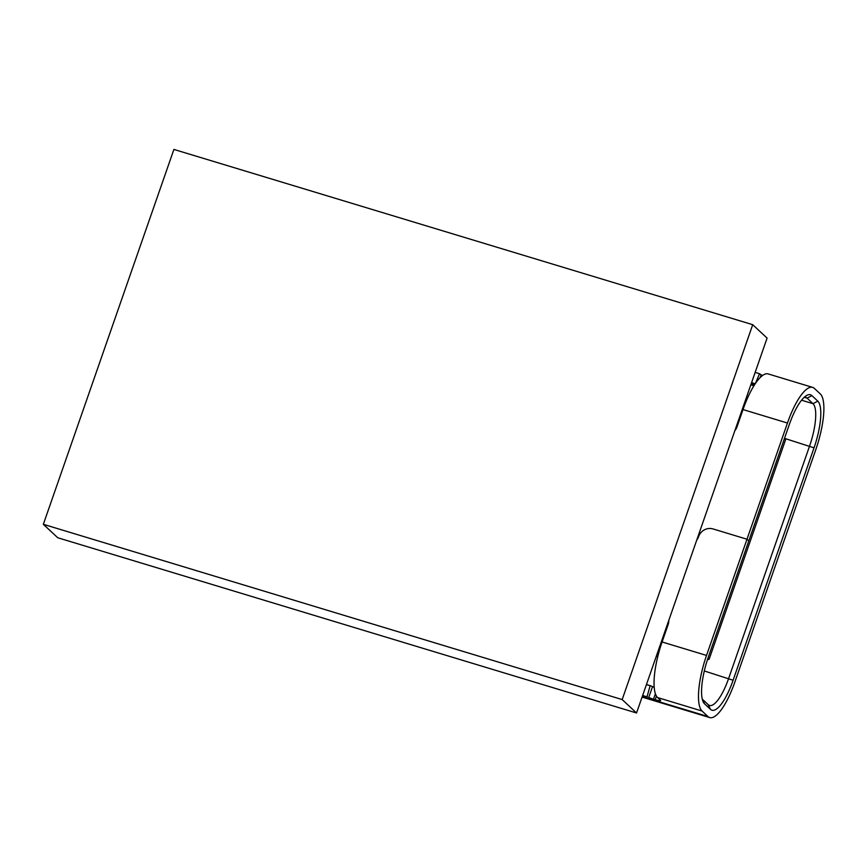 <?xml version="1.0" encoding="UTF-8"?>
<svg xmlns="http://www.w3.org/2000/svg" width="867" height="867" viewBox="0 0 867 867"><rect width="100%" height="100%" fill="white"/><g stroke="black" fill="none" stroke-linecap="round" stroke-linejoin="round"><path stroke-width="1.3" d="M646.435 684.594L650.142 685.71L647.02 696.819L642.642 695.486M709.694 717.573A48.205 13.937 106.8 0 1 707.96 716.543L702.053 711.027A48.205 13.937 106.8 0 1 706.529 655.43L787.453 423.031A48.205 13.937 106.8 0 1 812.661 387.386A48.205 13.937 106.8 0 1 814.406 388.416L820.301 393.921A48.205 13.937 106.8 0 1 815.836 449.529L734.902 681.928A48.205 13.937 106.8 0 1 709.694 717.573L642.079 697.101M804.218 397.303A36.652 10.599 -73.2 0 1 805.79 397.379A36.652 10.599 -73.2 0 1 807.112 398.159L813.008 403.675A36.652 10.599 -73.2 0 1 809.615 445.941L728.681 678.341A36.652 10.599 -73.2 0 1 709.52 705.445A36.652 10.599 -73.2 0 1 708.198 704.665L702.292 699.149A36.652 10.599 -73.2 0 1 702.27 699.127L704.568 703.82L710.474 709.336A40.5 11.705 106.8 0 0 733.103 680.248L814.037 447.849A40.5 11.705 106.8 0 0 817.798 401.139L811.891 395.623A40.5 11.705 106.8 0 0 806.505 395.547A40.5 11.705 106.8 0 0 789.252 424.711L708.328 657.11A40.5 11.705 106.8 0 0 703.191 701.847A40.5 11.705 106.8 0 0 704.568 703.82M642.61 695.572L647.389 696.905M654.184 687.325A5.776 0.78 19.2 0 1 652.526 686.621L650.749 685.851M656.449 696.093L655.192 699.712L653.49 699.203A5.776 0.78 -160.8 0 1 648.754 697.436L652.526 686.621M760.11 377.654L761.107 374.815L759.535 373.72L755.385 383.55M762.635 375.465A5.776 0.78 19.2 0 1 761.107 374.815M668.782 620.414A11.553 10.957 -47 0 1 668.143 624.608L662.095 641.97A48.205 13.937 106.8 0 0 657.619 697.577L660.394 700.168A7.63 1.03 -160.8 0 1 660.611 700.558A7.63 1.03 -160.8 0 1 655.192 699.712M755.146 372.398L759.535 373.72M746.996 539.231L713.01 528.935A11.553 10.957 -47 0 0 698.65 536.543A11.553 10.957 133 0 1 713.01 528.935L746.996 539.231L748.785 540.91L746.996 539.231M734.848 430.682A11.553 10.957 -47 0 0 736.983 426.932L743.019 409.571A48.205 13.937 106.8 0 1 768.227 373.937L812.661 387.386M696.797 539.957A11.553 10.957 -47 0 0 698.65 536.543A11.553 10.957 133 0 1 696.797 539.957M755.255 383.756L751.581 382.65M664.187 635.966L663.439 635.749M661.434 643.899L660.676 643.672M738.381 420.549L739.128 420.777M664.274 635.717L663.537 635.489M667.406 626.7L666.669 626.473M735.715 428.222L736.343 428.417M657.847 651.8L658.411 653.989M740.851 413.461L742.044 412.378M707.981 658.096L709.152 659.191L707.396 659.874M709.152 659.191L785.6 439.667L784.429 438.572M657.858 653.458L658.497 653.664M622.17 699.571L752.719 324.692L767.089 338.108L636.541 712.988L57.721 537.735L43.35 524.307L622.17 699.571L636.541 712.988M752.719 324.692L173.899 149.427L43.35 524.307M733.103 680.248L704.297 670.96M657.685 656.85L656.243 656.417M814.037 447.849L784.505 438.344M754.572 384.796L751.19 383.767M817.798 401.139L813.008 403.675L801.574 400.207M753.943 385.793L750.822 384.84M811.891 395.623L807.112 398.159L804.251 397.292M707.96 716.543L642.23 696.645M702.053 711.027L657.619 697.577M653.49 699.203L655.387 693.752M708.198 704.665L710.474 709.336M706.529 655.43L662.095 641.97M787.453 423.031L743.019 409.571M646.446 684.54L650.954 685.905"/></g></svg>
